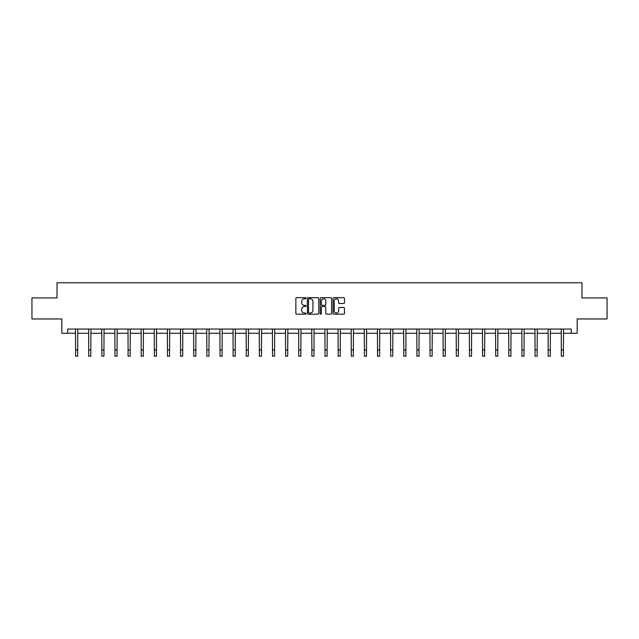 <?xml version="1.0" encoding="UTF-8"?>
<svg xmlns="http://www.w3.org/2000/svg" width="639" height="639" viewBox="0 0 639 639"><rect width="100%" height="100%" fill="white"/><g stroke="black" fill="none" stroke-linecap="round" stroke-linejoin="round"><path stroke-width="0.96" d="M306.033 298.237A0.575 0.575 0 0 0 305.458 297.662L296.68 297.662A0.823 0.823 0 0 0 295.857 298.485L295.857 313.358A0.823 0.823 0 0 0 296.68 314.18L305.458 314.18A0.575 0.575 0 0 0 306.033 313.605A0.575 0.575 0 0 0 305.458 313.022L304.324 313.022A2.644 2.644 0 0 1 301.68 310.386L301.68 309.14A2.644 2.644 0 0 1 304.324 306.496L305.458 306.496A0.575 0.575 0 0 0 306.033 305.921A0.575 0.575 0 0 0 305.458 305.346L304.324 305.346A2.644 2.644 0 0 1 301.68 302.702L301.68 301.464A2.644 2.644 0 0 1 304.324 298.82L305.458 298.82A0.575 0.575 0 0 0 306.033 298.237M343.638 303.485A0.823 0.823 0 0 0 344.469 302.662L344.469 298.485A0.823 0.823 0 0 0 343.638 297.662L333.893 297.662A0.823 0.823 0 0 0 333.071 298.485L333.071 313.358A0.823 0.823 0 0 0 333.893 314.18L343.638 314.18A0.823 0.823 0 0 0 344.469 313.358L344.469 308.317A0.823 0.823 0 0 0 343.638 307.495L339.469 307.495A0.823 0.823 0 0 0 338.646 308.317L338.646 310.818A2.213 2.213 0 0 1 336.433 313.022A2.213 2.213 0 0 1 334.221 310.818L334.221 301.025A2.213 2.213 0 0 1 336.433 298.82A2.213 2.213 0 0 1 338.646 301.025L338.646 302.662A0.823 0.823 0 0 0 339.469 303.485L343.638 303.485M67.718 333.27L67.718 329.061L571.282 329.061L571.282 333.27L577.177 333.27L577.177 318.965L607.05 318.965L607.05 297.926L581.969 297.926L581.969 282.781L57.031 282.781L57.031 297.926L31.95 297.926L31.95 318.965L61.823 318.965L61.823 333.27L75.586 333.27M318.781 298.485A0.823 0.823 0 0 0 317.95 297.662L308.206 297.662A0.823 0.823 0 0 0 307.375 298.485L307.375 313.358A0.823 0.823 0 0 0 308.206 314.18L317.95 314.18A0.823 0.823 0 0 0 318.781 313.358L318.781 298.485M321.05 297.662L330.794 297.662A0.823 0.823 0 0 1 331.625 298.485L331.625 313.358A0.823 0.823 0 0 1 330.794 314.18L326.625 314.18A0.823 0.823 0 0 1 325.802 313.358L325.802 307.327A0.823 0.823 0 0 0 324.971 306.496L322.208 306.496A0.823 0.823 0 0 0 321.377 307.327L321.377 313.605A0.575 0.575 0 0 1 320.802 314.18A0.575 0.575 0 0 1 320.219 313.605L320.219 298.485A0.823 0.823 0 0 1 321.05 297.662M77.686 333.27L88.709 333.27M90.818 333.27L101.841 333.27M103.941 333.27L114.964 333.27M117.073 333.27L128.096 333.27M130.196 333.27L141.219 333.27M143.328 333.27L154.35 333.27M156.451 333.27L167.482 333.27M169.583 333.27L180.605 333.27M182.706 333.27L193.737 333.27M195.838 333.27L206.86 333.27M208.969 333.27L219.992 333.27M222.092 333.27L233.115 333.27M235.224 333.27L246.247 333.27M248.347 333.27L259.37 333.27M261.479 333.27L272.502 333.27M274.602 333.27L285.625 333.27M287.734 333.27L298.756 333.27M300.857 333.27L311.888 333.27M313.989 333.27L325.011 333.27M327.112 333.27L338.143 333.27M340.244 333.27L351.266 333.27M353.375 333.27L364.398 333.27M366.498 333.27L377.521 333.27M379.63 333.27L390.653 333.27M392.753 333.27L403.776 333.27M405.885 333.27L416.908 333.27M419.008 333.27L430.031 333.27M432.14 333.27L443.162 333.27M445.263 333.27L456.294 333.27M458.395 333.27L469.417 333.27M471.518 333.27L482.549 333.27M484.65 333.27L495.672 333.27M497.781 333.27L508.804 333.27M510.904 333.27L521.927 333.27M524.036 333.27L535.059 333.27M537.159 333.27L548.182 333.27M550.291 333.27L561.314 333.27M563.414 333.27L571.282 333.27M309.116 298.82A0.575 0.575 0 0 0 308.533 299.395L308.533 312.447A0.575 0.575 0 0 0 309.116 313.022L310.314 313.022A2.644 2.644 0 0 0 312.95 310.386L312.95 301.464A2.644 2.644 0 0 0 310.314 298.82L309.116 298.82M325.802 301.073A2.213 2.213 0 0 0 323.59 298.86A2.213 2.213 0 0 0 321.377 301.073L321.377 304.515A0.823 0.823 0 0 0 322.208 305.346L324.971 305.346A0.823 0.823 0 0 0 325.802 304.515L325.802 301.073M75.474 329.061L75.586 349.908L77.686 349.908L77.79 329.061M75.586 349.908L75.586 356.219L77.686 356.219L77.686 349.908M88.605 329.061L88.709 349.908L90.818 349.908L90.922 329.061M88.709 349.908L88.709 356.219L90.818 356.219L90.818 349.908M101.729 329.061L101.841 349.908L103.941 349.908L104.053 329.061M101.841 349.908L101.841 356.219L103.941 356.219L103.941 349.908M114.86 329.061L114.964 349.908L117.073 349.908L117.177 329.061M114.964 349.908L114.964 356.219L117.073 356.219L117.073 349.908M127.992 329.061L128.096 349.908L130.196 349.908L130.308 329.061M128.096 349.908L128.096 356.219L130.196 356.219L130.196 349.908M141.115 329.061L141.219 349.908L143.328 349.908L143.432 329.061M141.219 349.908L141.219 356.219L143.328 356.219L143.328 349.908M154.247 329.061L154.35 349.908L156.451 349.908L156.563 329.061M154.35 349.908L154.35 356.219L156.451 356.219L156.451 349.908M167.37 329.061L167.482 349.908L169.583 349.908L169.686 329.061M167.482 349.908L167.482 356.219L169.583 356.219L169.583 349.908M180.502 329.061L180.605 349.908L182.706 349.908L182.818 329.061M180.605 349.908L180.605 356.219L182.706 356.219L182.706 349.908M193.625 329.061L193.737 349.908L195.838 349.908L195.941 329.061M193.737 349.908L193.737 356.219L195.838 356.219L195.838 349.908M206.756 329.061L206.86 349.908L208.969 349.908L209.073 329.061M206.86 349.908L206.86 356.219L208.969 356.219L208.969 349.908M219.88 329.061L219.992 349.908L222.092 349.908L222.196 329.061M219.992 349.908L219.992 356.219L222.092 356.219L222.092 349.908M233.011 329.061L233.115 349.908L235.224 349.908L235.328 329.061M233.115 349.908L233.115 356.219L235.224 356.219L235.224 349.908M246.135 329.061L246.247 349.908L248.347 349.908L248.459 329.061M246.247 349.908L246.247 356.219L248.347 356.219L248.347 349.908M259.266 329.061L259.37 349.908L261.479 349.908L261.583 329.061M259.37 349.908L259.37 356.219L261.479 356.219L261.479 349.908M272.398 329.061L272.502 349.908L274.602 349.908L274.714 329.061M272.502 349.908L272.502 356.219L274.602 356.219L274.602 349.908M285.521 329.061L285.625 349.908L287.734 349.908L287.838 329.061M285.625 349.908L285.625 356.219L287.734 356.219L287.734 349.908M298.653 329.061L298.756 349.908L300.857 349.908L300.969 329.061M298.756 349.908L298.756 356.219L300.857 356.219L300.857 349.908M311.776 329.061L311.888 349.908L313.989 349.908L314.092 329.061M311.888 349.908L311.888 356.219L313.989 356.219L313.989 349.908M324.908 329.061L325.011 349.908L327.112 349.908L327.224 329.061M325.011 349.908L325.011 356.219L327.112 356.219L327.112 349.908M338.031 329.061L338.143 349.908L340.244 349.908L340.347 329.061M338.143 349.908L338.143 356.219L340.244 356.219L340.244 349.908M351.162 329.061L351.266 349.908L353.375 349.908L353.479 329.061M351.266 349.908L351.266 356.219L353.375 356.219L353.375 349.908M364.286 329.061L364.398 349.908L366.498 349.908L366.602 329.061M364.398 349.908L364.398 356.219L366.498 356.219L366.498 349.908M377.417 329.061L377.521 349.908L379.63 349.908L379.734 329.061M377.521 349.908L377.521 356.219L379.63 356.219L379.63 349.908M390.541 329.061L390.653 349.908L392.753 349.908L392.865 329.061M390.653 349.908L390.653 356.219L392.753 356.219L392.753 349.908M403.672 329.061L403.776 349.908L405.885 349.908L405.989 329.061M403.776 349.908L403.776 356.219L405.885 356.219L405.885 349.908M416.804 329.061L416.908 349.908L419.008 349.908L419.12 329.061M416.908 349.908L416.908 356.219L419.008 356.219L419.008 349.908M429.927 329.061L430.031 349.908L432.14 349.908L432.244 329.061M430.031 349.908L430.031 356.219L432.14 356.219L432.14 349.908M443.059 329.061L443.162 349.908L445.263 349.908L445.375 329.061M443.162 349.908L443.162 356.219L445.263 356.219L445.263 349.908M456.182 329.061L456.294 349.908L458.395 349.908L458.498 329.061M456.294 349.908L456.294 356.219L458.395 356.219L458.395 349.908M469.314 329.061L469.417 349.908L471.518 349.908L471.63 329.061M469.417 349.908L469.417 356.219L471.518 356.219L471.518 349.908M482.437 329.061L482.549 349.908L484.65 349.908L484.753 329.061M482.549 349.908L482.549 356.219L484.65 356.219L484.65 349.908M495.568 329.061L495.672 349.908L497.781 349.908L497.885 329.061M495.672 349.908L495.672 356.219L497.781 356.219L497.781 349.908M508.692 329.061L508.804 349.908L510.904 349.908L511.008 329.061M508.804 349.908L508.804 356.219L510.904 356.219L510.904 349.908M521.823 329.061L521.927 349.908L524.036 349.908L524.14 329.061M521.927 349.908L521.927 356.219L524.036 356.219L524.036 349.908M534.947 329.061L535.059 349.908L537.159 349.908L537.271 329.061M535.059 349.908L535.059 356.219L537.159 356.219L537.159 349.908M548.078 329.061L548.182 349.908L550.291 349.908L550.395 329.061M548.182 349.908L548.182 356.219L550.291 356.219L550.291 349.908M561.21 329.061L561.314 349.908L563.414 349.908L563.526 329.061M561.314 349.908L561.314 356.219L563.414 356.219L563.414 349.908"/></g></svg>
